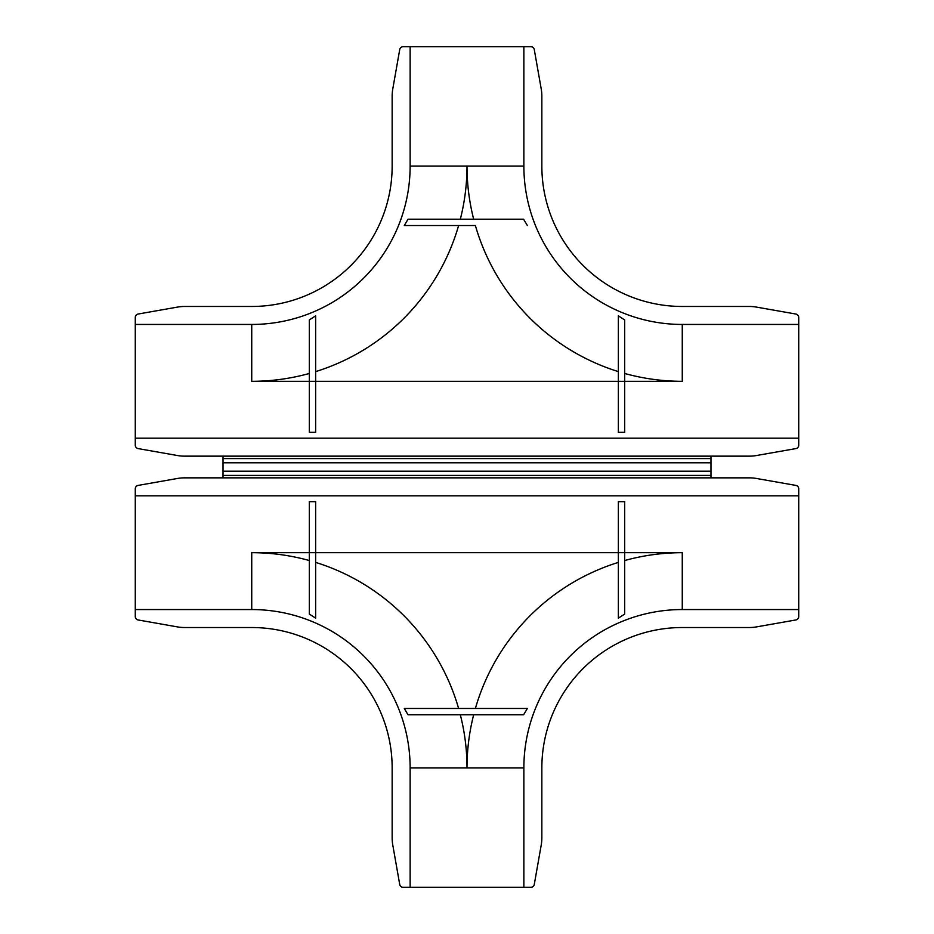 <?xml version="1.0" encoding="UTF-8"?>
<svg xmlns="http://www.w3.org/2000/svg" width="934" height="934" viewBox="0 0 934 934"><rect width="100%" height="100%" fill="white"/><g stroke="black" fill="none" stroke-linecap="round" stroke-linejoin="round"><path stroke-width="1.4" d="M184.138 477.846L184.734 477.846A42.123 42.123 0 0 0 177.425 478.477L178.125 478.36M755.91 478.371L795.838 485.4A3.514 3.514 0 0 1 798.733 488.867L798.733 609.552L682.264 609.552L682.264 552.683L618.366 552.683L618.366 501.675L624.694 501.675L624.694 614.035L618.366 618.168L618.366 552.683L315.634 552.683L315.634 618.168L309.306 614.035L309.306 552.683L251.736 552.683L251.736 609.552A158.395 158.395 0 0 1 410.131 767.946L410.131 887.3L530.827 887.3A3.514 3.514 0 0 0 534.283 884.405L541.206 845.142A42.123 42.123 0 0 0 541.848 837.821L541.848 767.946A140.415 140.415 0 0 1 682.264 627.531L749.266 627.531A42.123 42.123 0 0 0 756.575 626.889L755.875 627.006M624.694 614.035L624.694 605.594M624.694 578.59L624.694 560.528A215.264 215.264 0 0 1 682.264 552.683M682.264 609.552A158.395 158.395 0 0 0 523.869 767.946L523.869 887.3M523.565 714.802L527.36 708.474L404.305 708.474L408.041 714.802L523.565 714.802M458.617 708.474A215.264 215.264 0 0 0 315.634 562.385L315.634 596.009M178.125 627.006L177.425 626.889A42.123 42.123 0 0 0 184.734 627.531L251.736 627.531A140.415 140.415 0 0 1 392.152 767.946L392.152 837.821A42.123 42.123 0 0 0 392.794 845.142L392.677 844.441M410.131 887.3L403.173 887.3A3.514 3.514 0 0 1 399.717 884.405L392.794 845.142M251.736 609.552L135.267 609.552L135.267 616.51A3.514 3.514 0 0 0 138.162 619.966L177.425 626.889M403.173 887.3L409.769 887.3M798.733 495.814L135.267 495.814L135.267 609.552M309.306 501.675L315.634 501.675L315.634 552.683L309.306 552.683L309.306 501.675M798.733 609.552L798.733 616.51A3.514 3.514 0 0 1 795.838 619.966L756.575 626.889M756.575 478.477A42.123 42.123 0 0 0 749.266 477.846L184.734 477.846M135.267 495.814L135.267 488.867A3.514 3.514 0 0 1 138.162 485.4L177.425 478.477M392.163 838.428L392.152 837.821M184.734 627.531L184.138 627.52M749.862 627.52L749.266 627.531M541.848 837.821L541.837 838.428M541.323 844.441L541.206 845.142M223.028 471.215L710.972 471.215L710.972 462.785L223.028 462.785L223.028 477.846M710.972 471.215L710.972 477.846M710.972 462.785L710.972 456.154M223.028 462.785L223.028 456.154M184.138 456.154L184.734 456.154A42.123 42.123 0 0 1 177.425 455.523L178.125 455.64M618.366 371.615A215.264 215.264 0 0 1 475.383 225.526L404.305 225.526L408.041 219.198L523.565 219.198L527.36 225.526M485.248 219.198L523.565 219.198M755.91 455.629L795.838 448.6A3.514 3.514 0 0 0 798.733 445.133L798.733 324.448L682.264 324.448A158.395 158.395 0 0 1 523.869 166.054L523.869 46.7L530.827 46.7A3.514 3.514 0 0 1 534.283 49.595L541.206 88.858A42.123 42.123 0 0 1 541.848 96.179L541.848 166.054A140.415 140.415 0 0 0 682.264 306.469L749.266 306.469A42.123 42.123 0 0 1 756.575 307.111L755.875 306.994M624.694 339.019L624.694 373.472A215.264 215.264 0 0 0 682.264 381.317L624.694 381.317L624.694 319.965L618.366 315.832L618.366 381.317L315.634 381.317L315.634 315.832L309.306 319.965L309.306 381.317L251.736 381.317A215.264 215.264 0 0 0 309.306 373.472M251.736 381.317L251.736 324.448A158.395 158.395 0 0 0 410.131 166.054L410.131 46.7L523.869 46.7M178.125 306.994L177.425 307.111A42.123 42.123 0 0 1 184.734 306.469L251.736 306.469A140.415 140.415 0 0 0 392.152 166.054L392.152 96.179A42.123 42.123 0 0 1 392.794 88.858L392.677 89.559M410.131 46.7L403.173 46.7A3.514 3.514 0 0 0 399.717 49.595L392.794 88.858M177.425 307.111L138.162 314.034A3.514 3.514 0 0 0 135.267 317.49L135.267 324.448L251.736 324.448M309.306 432.325L315.634 432.325L315.634 381.317L309.306 381.317L309.306 432.325M624.694 432.325L618.366 432.325L618.366 381.317L624.694 381.317L624.694 432.325M798.733 438.186L135.267 438.186L135.267 324.448M798.733 324.448L798.733 317.84M756.575 307.111L795.838 314.034A3.514 3.514 0 0 1 798.733 317.49M756.575 455.523A42.123 42.123 0 0 1 749.266 456.154L184.734 456.154M135.267 438.186L135.267 445.133A3.514 3.514 0 0 0 138.162 448.6L177.425 455.523M392.163 95.572L392.152 96.179M184.734 306.469L184.138 306.48M749.862 306.48L749.266 306.469M541.848 96.179L541.837 95.572M541.323 89.559L541.206 88.858M618.366 562.385A215.264 215.264 0 0 0 475.383 708.474M523.869 767.946L410.131 767.946M473.666 714.802A215.264 215.264 0 0 0 467 767.946A215.264 215.264 0 0 0 460.334 714.802M251.736 552.683A215.264 215.264 0 0 1 309.306 560.528M710.972 475.429L223.028 475.429M315.634 371.615A215.264 215.264 0 0 0 458.617 225.526M473.666 219.198A215.264 215.264 0 0 1 467 166.054L410.131 166.054M523.869 166.054L467 166.054A215.264 215.264 0 0 1 460.334 219.198M682.264 324.448L682.264 381.317M710.972 458.571L223.028 458.571"/></g></svg>
